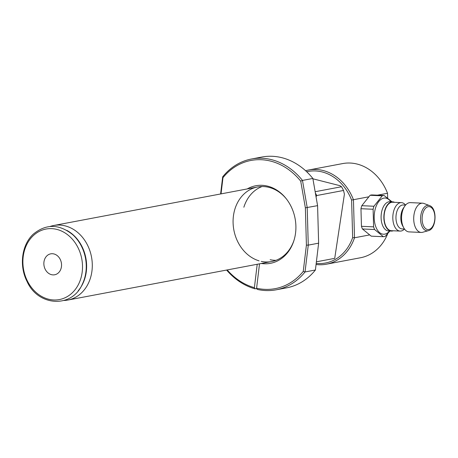 <?xml version="1.0" encoding="UTF-8"?>
<svg xmlns="http://www.w3.org/2000/svg" width="458" height="458" viewBox="0 0 458 458"><rect width="100%" height="100%" fill="white"/><g stroke="black" fill="none" stroke-linecap="round" stroke-linejoin="round"><path stroke-width="0.69" d="M276.214 289.805L286.588 287.847A66.559 54.851 -100.7 0 0 315.407 269.997L305.034 271.96A66.559 54.851 79.3 0 1 276.214 289.805A66.559 54.851 79.3 0 1 257.173 289.376L256.589 288.219L259.52 263.831M256.589 288.219A65.231 53.758 -100.7 0 0 303.248 271.422L306.408 245.104L305.371 207.823L300.723 181.15A65.231 53.758 -100.7 0 0 222.977 177.658L221.025 193.883M227.191 269.939A65.231 53.758 -100.7 0 0 254.396 287.664L254.98 288.821A66.559 54.851 79.3 0 1 226.613 270.048M257.207 264.266L254.396 287.664M247.234 188.931A39.474 32.535 79.3 0 1 285.992 198.423A39.474 32.535 79.3 0 1 293.944 240.513A39.474 32.535 79.3 0 1 261.323 263.493M220.613 193.963L222.674 176.845A66.559 54.851 79.3 0 1 251.494 159A66.559 54.851 79.3 0 1 302.48 180.429L307.215 207.617L308.263 245.127L305.034 271.96L303.248 271.422M315.407 269.997L318.631 243.169L317.583 205.653L312.848 178.465L302.48 180.429L300.723 181.15M312.848 178.465A66.559 54.851 -100.7 0 0 261.867 157.037L251.494 159M317.583 205.653L305.371 207.823M318.631 243.169L308.263 245.127L306.408 245.104M256.72 288.488L254.98 288.821M243.856 207.234A37.94 31.264 79.3 0 1 262.068 186.532M276.008 260.31A37.94 31.264 79.3 0 1 270.151 259.72M261.26 261.404A37.94 31.264 -100.7 0 0 271.64 261.541A37.94 31.264 -100.7 0 0 294.082 240.055M286.284 198.795A37.94 31.264 -100.7 0 0 257.551 186.984A37.94 31.264 -100.7 0 0 233.082 222.514A37.94 31.264 -100.7 0 0 259.068 260.842M222.674 176.845L222.977 177.658M64.057 300.482A37.94 31.264 -100.7 0 0 67.824 300.059A37.94 31.264 -100.7 0 0 91.503 256.972A37.94 31.264 -100.7 0 0 53.735 225.496A37.94 31.264 -100.7 0 0 50.071 226.475M43.859 263.905A10.649 8.776 79.3 0 1 50.723 253.841A10.649 8.776 79.3 0 1 61.326 262.674A10.649 8.776 79.3 0 1 54.679 274.771A10.649 8.776 79.3 0 1 43.859 263.905M82.497 265.64A35.89 29.575 79.3 0 1 38.661 294.523A35.89 29.575 79.3 0 1 36.938 232.75A35.89 29.575 79.3 0 1 82.497 265.64M316.054 196.854L316.707 195.532A57.244 47.174 -100.7 0 0 315.385 193.013M316.707 195.532L343.529 190.465L344.41 194.152L334.724 258.352L316.392 261.816M312.911 178.803L339.87 185.662L341.519 186.738L315.156 191.719M341.519 186.738A57.244 47.174 79.3 0 1 343.529 190.465M369.514 234.943L354.509 237.776A47.924 39.497 79.3 0 1 326.399 264.197A47.924 39.497 79.3 0 1 316.072 264.495M387.663 198.108L387.531 193.27A47.924 39.497 -100.7 0 0 342.687 163.575L308.606 170.015A47.924 39.497 79.3 0 1 353.45 199.711L368.621 196.843M377.409 195.182L387.531 193.27M351.607 200.077L353.45 199.711L354.509 237.776L352.654 237.593L351.607 200.077A46.59 38.398 -100.7 0 0 306.711 171.761M326.399 264.197L360.48 257.757A47.924 39.497 -100.7 0 0 387.749 233.62M305.6 170.731A47.924 39.497 79.3 0 1 308.606 170.015M316.197 263.413A46.59 38.398 -100.7 0 0 352.654 237.593M384.073 195.48L371.925 194.936A20.633 11.473 -87.4 0 0 370.093 195.285L361.803 205.699A20.633 11.473 -87.4 0 0 360.961 208.711L361.454 226.309A20.633 11.473 -87.4 0 0 362.45 228.977L371.232 236.162L383.375 236.706L374.592 229.521A20.633 11.473 -87.4 0 1 373.596 226.853L373.104 209.254A20.633 11.473 -87.4 0 1 373.946 206.243L382.235 195.829A20.633 11.473 -87.4 0 1 384.073 195.48L391.974 201.806M361.803 205.699L373.946 206.243M360.961 208.711L373.104 209.254M389.552 231.015A18.114 10.07 -87.4 0 1 377.718 230.506A18.114 10.07 -87.4 0 1 374.965 210.113A18.114 10.07 -87.4 0 1 390.863 201.755M389.913 231.032L385.212 236.362A20.633 11.473 -87.4 0 1 383.375 236.706M393.267 230.78A14.645 8.141 -87.4 0 1 391.367 231.095L388.596 230.969A14.645 8.141 -87.4 0 1 385.516 229.704A14.645 8.141 -87.4 0 1 381.72 211.487A14.645 8.141 -87.4 0 1 386.729 202.699A14.645 8.141 -87.4 0 1 389.913 201.715L392.678 201.841A14.645 8.141 -87.4 0 1 394.544 202.321M391.367 231.095A14.645 8.141 -87.4 0 1 388.298 229.842A14.645 8.141 -87.4 0 1 384.17 213.251A14.645 8.141 -87.4 0 1 392.678 201.841M400.115 231.09L391.384 230.695A14.244 7.918 -87.4 0 1 384.96 210.686A14.244 7.918 -87.4 0 1 392.661 202.236L401.391 202.631A14.244 7.918 -87.4 0 1 405.57 205.081L403.172 204.972A11.982 6.664 -87.4 0 0 396.691 212.083A11.982 6.664 -87.4 0 0 402.095 228.914L404.494 229.023A14.244 7.918 -87.4 0 1 400.115 231.09A14.244 7.918 -87.4 0 1 393.691 211.081A14.244 7.918 -87.4 0 1 401.391 202.631M428.385 230.672L422.677 232.263A14.645 8.141 -87.4 0 1 421.211 232.435L409.051 231.891A14.645 8.141 -87.4 0 1 403.779 227.889L402.645 225.857A11.982 6.664 -87.4 0 1 401.557 212.3A11.982 6.664 -87.4 0 1 403.446 208.064L404.752 206.146A14.645 8.141 -87.4 0 1 410.362 202.631L422.522 203.18A14.645 8.141 -87.4 0 1 423.971 203.484L429.512 205.579C437.487 208.029 436.548 228.943 428.385 230.672A12.767 7.099 -87.4 0 1 424.434 229.727A12.767 7.099 -87.4 0 1 421.349 212.89A12.767 7.099 -87.4 0 1 429.512 205.579M403.779 227.889A14.645 8.141 -87.4 0 1 402.445 211.321A14.645 8.141 -87.4 0 1 404.752 206.146M421.211 232.435A14.645 8.141 -87.4 0 1 414.605 211.865A14.645 8.141 -87.4 0 1 422.522 203.18M370.093 195.285L382.235 195.829M361.454 226.309L373.596 226.853M362.45 228.977L374.592 229.521M82.291 284.298A37.459 30.869 -100.7 0 0 86.241 265.239A37.459 30.869 -100.7 0 0 72.959 234.891C59.311 223.836 46.058 223.619 33.188 234.238C21.646 244.904 19.018 265.886 27.005 281.389C37.974 306.454 71.912 308.417 82.291 284.298L82.463 283.943A36.989 30.486 -100.7 0 0 73.246 235.16L72.959 234.891M78.198 290.773A36.88 30.394 -100.7 0 0 66.776 230.357M425.579 228.588A11.484 6.383 -87.4 0 1 425.03 208.825A11.484 6.383 -87.4 0 1 434.888 216.897A11.484 6.383 -87.4 0 1 425.579 228.588M257.551 186.984L53.735 225.496M271.64 261.541L67.824 300.059"/></g></svg>
